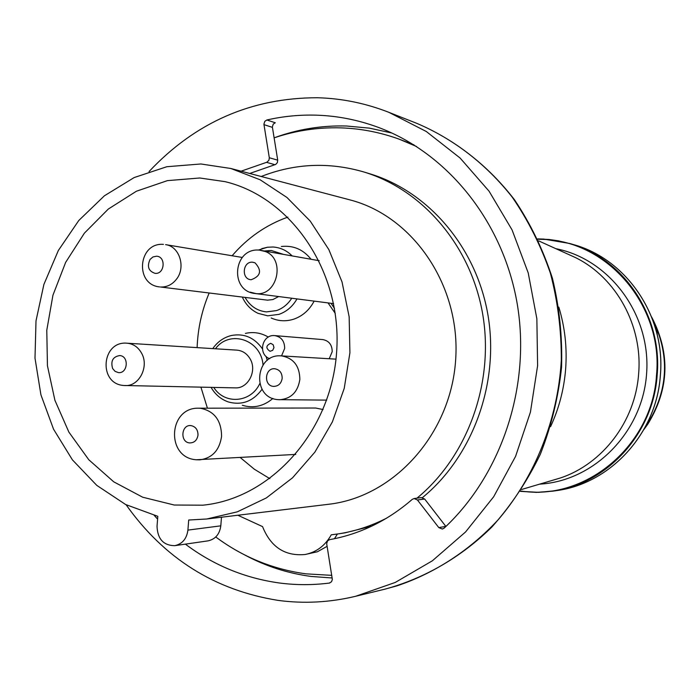 <?xml version="1.0" encoding="UTF-8"?>
<svg xmlns="http://www.w3.org/2000/svg" width="700" height="700" viewBox="0 0 700 700"><rect width="100%" height="100%" fill="white"/><g stroke="black" fill="none" stroke-linecap="round" stroke-linejoin="round"><path stroke-width="1.05" d="M269.859 478.669L254.362 469.236L240.284 457.564M207.428 408.188L200.918 387.161M197.12 347.62C197.82 328.598 201.836 310.398 209.169 293.011M232.12 255.763C247.616 237.729 266.201 224.849 287.866 217.105M323.102 409.544L315.656 408.03L198.686 408.196C168.411 407.155 165.646 457.31 195.773 459.725M272.886 398.457C263.611 406.306 253.418 408.572 242.314 405.265M245.411 333.41C253.453 331.599 261.091 332.824 268.328 337.085M329.219 358.741L332.203 351.68C332.115 344.811 328.991 340.777 322.84 339.596L274.82 335.615C262.01 334.092 257.556 354.48 269.692 358.715M314.134 301.123C309.444 309.986 302.706 315.98 293.921 319.113C286.142 321.632 278.574 321.256 271.197 317.993M281.374 246.505C293.3 245.193 303.188 249.445 311.045 259.245M199.798 177.992L225.076 181.65C291.83 197.54 342.396 272.396 336.639 351.864C331.45 431.384 271.101 498.593 202.79 505.19L174.23 505.024L142.678 497.219L113.741 481.827L88.769 459.734L68.871 432.092L54.906 400.277L47.442 365.794L46.778 330.243L52.938 295.225L65.651 262.36L84.385 233.161L108.325 209.037L136.43 191.214L167.405 180.635L199.798 177.992M220.806 525.831C219.643 534.222 215.373 539.236 207.987 540.872L174.72 545.676C163.485 545.492 157.588 539.044 157.028 526.33L157.806 516.311L125.65 504.534L96.784 485.38L72.415 459.865L53.55 429.205L40.915 394.8L35 358.155L36.006 320.845L43.89 284.436L58.345 250.495L78.794 220.491L104.422 195.781L134.19 177.546L166.827 166.722L200.891 163.975L230.851 168.49L260.155 179.786L286.983 197.505L310.214 221.069L328.842 249.585L342.029 281.942L349.16 316.829L349.912 352.783L344.243 388.299L332.386 421.873L314.895 452.121L292.539 477.811L266.289 497.963L237.282 511.84L206.71 519.006L188.702 520.021L187.915 530.11L220.806 525.831L221.48 517.221M174.72 545.676C182.315 543.996 186.707 538.808 187.915 530.11M331.774 575.356L305.979 573.843C272.834 569.327 242.751 557.043 215.749 536.979M391.947 133.044L369.399 128.135L346.57 126.009C321.641 125.309 297.483 129.255 274.102 137.847C295.785 130.541 318.071 127.207 340.979 127.872C360.736 128.529 380.082 132.274 399.017 139.107L416.526 146.484M550.576 426.632C558.959 408.546 563.972 389.445 565.617 369.329C567.236 348.049 564.961 327.311 558.81 307.134M551.171 480.707L560.394 477.977C602.726 463.89 635.32 421.181 638.619 373.94C642.889 325.902 616.332 277.716 575.566 257.626L566.808 253.654M413.954 144.865L399.017 139.107M332.194 577.981L311.22 576.45C287.726 573.335 265.545 566.16 244.685 554.934M241.089 171.194L266.892 162.216L268.94 160.256L269.308 157.754L263.909 124.197L264.801 121.328L266.858 119.989C283.045 116.305 299.46 114.695 316.111 115.159C337.102 115.797 357.656 119.805 377.773 127.172C447.283 152.793 502.994 221.322 517.16 303.494C531.186 385.665 501.9 474.338 444.141 528.133L442.339 529.043L438.786 527.599L445.83 526.374L424.664 499.03L421.365 497.604L414.111 498.531L417.436 499.975L438.786 527.599M414.111 498.531L412.239 499.38C387.537 520.765 359.993 534.188 329.604 539.648L327.556 540.864L326.681 543.673L332.342 579.46L331.529 581.779L329.297 583.074C312.559 585.183 295.934 585.156 279.422 582.995C244.834 578.183 213.482 565.233 185.369 544.136M157.596 519.094L154.254 515.428M149.056 171.561C195.361 122.351 251.501 97.746 317.476 97.746C341.871 98.394 365.689 103.267 388.938 112.359L426.317 131.513L460.101 158.034L489.055 191.179L512.067 229.906L528.22 272.921L536.856 318.736L537.609 365.706L530.425 412.134L515.594 456.33L493.692 496.729L465.588 531.939L432.364 560.796L395.264 582.435L355.618 596.286C329.7 602.481 303.852 603.846 278.066 600.381C214.751 590.231 164.106 558.355 126.105 504.761M269.308 157.754L277.716 160.169L272.361 126.936L273.245 124.101L275.284 122.771L266.858 119.989M277.716 160.169L277.358 162.654L275.686 164.43L249.716 173.469M657.414 335.527L656.504 328.055L653.1 320.88M645.47 426.694L647.29 424.296L651.105 414.645M386.697 518.105C371.394 525.919 355.504 531.142 339.019 533.785L331.257 534.826C325.176 545.668 316.453 552.221 305.086 554.505C284.935 556.351 270.751 547.05 262.544 526.601L237.86 515.244M261.188 176.496C294.77 163.345 329.017 161.849 363.93 171.99C423.132 189.936 471.319 246.4 482.808 314.773C494.261 383.136 467.469 456.68 416.973 498.164M206.71 519.006L328.676 504.271C393.995 496.904 450.8 434.035 455.639 360.062C460.985 286.134 413.341 216.064 349.65 199.815L230.851 168.49M337.409 534.039L334.451 538.711M327.092 546.35L317.398 551.766L305.086 554.505M363.93 171.99L369.95 173.827C428.811 191.669 476.691 247.782 488.066 315.674C499.398 383.556 472.684 456.531 422.424 497.639M371.814 526.111L345.231 532.796L339.019 533.785M123.979 385.499L235.235 387.879C248.036 388.745 257.311 370.983 250.215 359.056C247.074 353.64 242.62 350.665 236.862 350.131L126.971 343.192C101.447 340.769 98.114 383.828 123.664 385.473M242.27 257.46L165.611 244.632C179.506 246.295 186.121 267.33 176.435 279.256C172.139 284.672 166.845 287.254 160.545 287.009L267.505 300.16L272.895 299.556L278.661 296.546M555.835 248.675C609.613 259.14 650.939 314.554 646.634 373.214C642.854 431.918 594.317 481.136 539.621 484.137M537.854 239.234L543.366 239.4C607.731 241.106 663.407 305.97 656.504 375.252C652.409 444.762 587.274 499.905 523.486 491.374L520.511 491.024M543.699 239.076L569.529 243.451C623.192 257.906 662.699 316.006 657.151 375.305C653.327 433.773 606.716 484.295 552.466 491.19L536.366 492.38L520.319 491.321L538.668 492.345L556.264 490.639C610.199 483.787 656.521 433.589 660.327 375.515C665.84 316.61 626.57 258.886 573.212 244.519L558.285 240.8L549.168 239.505L537.696 238.91L543.699 239.076M329.297 583.074L329.858 582.96M263.953 124.626L272.405 127.365M266.516 162.339L274.951 164.719M417.436 499.975L424.664 499.03M417.104 123.48C454.694 139.51 488.198 165.585 514.5 199.771C530.617 223.86 543.27 250.066 552.449 278.373C559.449 307.475 562.485 337.137 561.558 367.36C558.337 397.416 551.259 426.387 540.339 454.248C527.363 481.031 511.236 505.26 491.969 526.916C461.23 557.165 424.471 578.401 385.035 589.129L397.066 585.821C434.884 573.09 469.718 550.445 498.488 519.418C535.229 476.227 557.812 419.493 561.304 360.342C561.461 330.715 557.847 301.735 550.454 273.411C540.995 245.91 528.273 220.509 512.278 197.207C486.299 164.176 453.6 139.02 417.104 123.48L388.938 112.359M644.971 427.621L647.316 424.305C668.395 390.136 670.101 355.066 652.444 319.095M196.612 459.769L199.929 459.847C212.284 458.062 219.502 450.222 221.585 436.345C221.393 420.516 214.41 411.162 200.646 408.293L198.686 408.196M198.004 435.05C197.951 429.748 195.615 426.598 191.004 425.618C181.195 424.226 179.786 442.321 189.648 442.925C194.338 442.881 197.129 440.256 198.004 435.05M212.765 348.609C217.499 341.819 223.676 337.461 231.289 335.527C244.002 333.113 254.371 337.531 262.395 348.784M266.105 356.431L267.234 360.412M215.451 348.775C229.644 329.227 261.188 339.64 263.025 364.919M259.735 383.679C250.898 402.902 224.49 404.854 213.78 387.433M123.812 385.49L125.116 385.56C139.143 386.531 149.354 366.572 141.584 353.185C138.224 347.226 133.455 343.901 127.278 343.21L126.971 343.192M112.639 368.55L115.071 371.359L118.361 372.592C127.872 373.852 129.273 355.959 119.691 355.565C112.84 356.738 110.495 361.069 112.639 368.55M281.549 355.898L284.672 348.416C284.594 341.136 281.321 336.875 274.873 335.624L274.82 335.615M273.971 347.594L273.131 344.689L270.681 343.315C265.851 345.599 265.641 348.267 270.051 351.295L272.694 350.332L273.971 347.594M261.809 248.631L267.453 247.24L273.088 247.004C280.376 247.52 286.711 250.469 292.084 255.85M296.993 298.909C292.652 306.477 286.659 311.631 279.002 314.352L267.697 315.822L258.064 313.346C250.985 309.995 245.744 304.579 242.331 297.089M264.784 250.959L271.294 250.495L283.036 254.231M291.751 298.235C287.91 304.238 282.844 308.35 276.57 310.581L266.481 311.894C257.145 310.922 250.005 306.101 245.07 297.421M150.115 259.368C146.79 266.499 148.461 271.162 155.138 273.368C164.789 274.426 166.197 256.41 156.476 256.217L152.985 256.944L150.115 259.368M278.294 399.656L279.781 399.726C291.156 398.72 297.841 391.983 299.845 379.505C299.67 366.082 293.624 358.216 281.724 355.906L281.321 355.88C254.774 353.395 251.44 398.011 278.014 399.639M282.179 378.28C282.118 372.89 279.694 369.723 274.908 368.777C264.749 367.491 263.305 385.91 273.534 386.391C278.39 386.295 281.277 383.582 282.179 378.28M334.486 308.42L331.021 303.293M250.145 292.136L256.086 293.615C277.463 296.266 285.784 259.105 265.457 251.562L259.49 250.136M254.975 262.789L252.578 262.211C242.532 261.17 241.098 279.466 251.204 279.72C260.829 276.124 262.08 270.48 254.975 262.789M262.054 389.279C253.102 401.363 241.894 405.589 228.41 401.966C220.999 399.402 215.215 394.537 211.085 387.371M575.566 257.626L538.606 240.861M573.212 244.519C626.614 258.904 665.875 316.627 660.371 375.515C656.565 433.58 610.234 483.779 556.264 490.639M643.904 429.537L647.736 424.261C669.27 389.2 670.574 353.465 651.656 317.047M295.767 454.414L196.166 459.769M159.67 286.921C134.383 284.664 138.171 242.2 163.424 244.388M326.716 400.12L278.145 399.648M335.265 313.399L328.046 302.908M333.611 303.625L255.054 293.51C229.206 291.095 233.249 247.791 259.079 250.093M319.2 260.706L259.271 250.101M385.035 589.129L355.618 596.286M335.991 359.144L281.321 355.88M560.394 477.977L521.483 489.519M267.453 247.24L258.344 250.066"/></g></svg>

